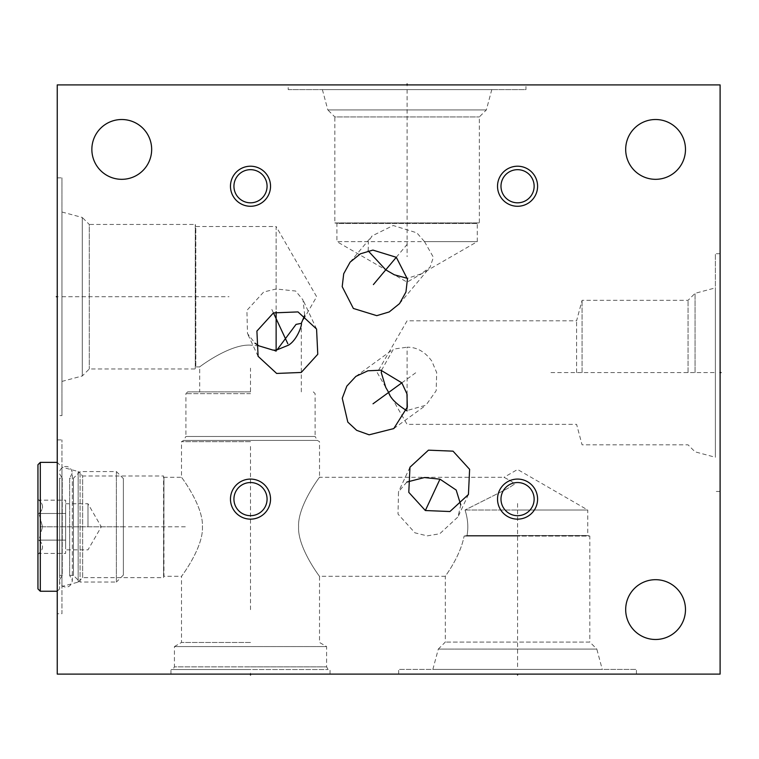 <?xml version="1.0" encoding="UTF-8"?>
<svg xmlns="http://www.w3.org/2000/svg" width="759" height="759" viewBox="0 0 759 759"><rect width="100%" height="100%" fill="white"/><g stroke="black" fill="none" stroke-linecap="round" stroke-linejoin="round"><path stroke-width="0.57" stroke-dasharray="3.79 2.85" d="M57.248 674.106L57.248 84.904L720.101 84.904L720.101 674.106L57.248 674.106M57.248 613.708L57.248 439.897L57.248 613.708L61.963 613.708L61.963 439.897L61.963 613.708M57.248 415.59L57.248 177.853L57.248 415.59L61.963 415.59L61.963 177.853L61.963 415.59M91.858 149.419A29.905 29.905 0 0 0 121.763 179.323A29.905 29.905 0 0 0 151.667 149.419A29.905 29.905 0 0 0 121.763 119.514A29.905 29.905 0 0 0 91.858 149.419M625.682 609.591A29.905 29.905 0 0 0 655.586 639.486A29.905 29.905 0 0 0 685.481 609.591A29.905 29.905 0 0 0 655.586 579.686A29.905 29.905 0 0 0 625.682 609.591M625.682 149.419A29.905 29.905 0 0 0 655.586 179.323A29.905 29.905 0 0 0 685.481 149.419A29.905 29.905 0 0 0 655.586 119.514A29.905 29.905 0 0 0 625.682 149.419M250.508 674.106L170.965 674.106L330.051 674.106L250.508 674.106L250.508 673.157L250.508 674.106M517.562 674.106L398.693 674.106L636.431 674.106L517.562 674.106L517.562 673.157L517.562 674.106M288.211 84.904L525.959 84.904L288.211 84.904L288.211 89.619L525.959 89.619L525.959 84.904M720.101 372.584L720.101 253.705L720.101 372.584L719.153 372.584L720.101 372.584M715.386 372.584L715.386 253.705L715.386 457.279L715.386 287.879L715.386 372.584L548.33 372.584M695.064 372.584L695.064 293.325L695.064 372.584M688.062 372.584L688.062 300.327L688.062 372.584M582.077 372.584L582.077 300.327L582.077 372.584M576.593 372.584L576.593 320.801L576.593 372.584M407.09 394.519L407.09 347.214C416.719 347.043 424.964 351.664 431.805 361.085L436.681 372.584L436.178 390.705L425.979 405.192L406.482 410.685M381.511 370.297L393.418 349.102L407.09 347.214M407.09 408.342L407.09 410.904M288.211 89.619L525.959 89.619M491.785 89.619L322.385 89.619L491.785 89.619L486.339 109.941L479.337 116.943L479.337 222.918L477.278 223.478L336.901 223.478L336.901 241.628L368.381 241.628L372.128 235.897L393.209 225.508L416.824 232.823L424.509 241.628L477.278 241.628L407.09 282.149L394.376 274.815M322.385 89.619L327.831 109.941L486.339 109.941L327.831 109.941L334.833 116.943L479.337 116.943L334.833 116.943L334.833 222.918L479.337 222.918L334.833 222.918L336.901 223.478L477.278 223.478L477.278 241.628L336.901 241.628L386.587 270.318M368.172 250.878L368.381 241.628M424.509 241.628L433.389 257.292L430.021 267.282L421.112 273.876L407.384 278.344M233.933 499.109A16.575 16.575 0 0 0 250.508 515.684A16.575 16.575 0 0 0 267.073 499.109A16.575 16.575 0 0 0 250.508 482.544A16.575 16.575 0 0 0 233.933 499.109M233.933 186.24A16.575 16.575 0 0 0 250.508 202.814A16.575 16.575 0 0 0 267.073 186.24A16.575 16.575 0 0 0 250.508 169.674A16.575 16.575 0 0 0 233.933 186.24M500.987 186.24A16.575 16.575 0 0 0 517.562 202.814A16.575 16.575 0 0 0 534.137 186.24A16.575 16.575 0 0 0 517.562 169.674A16.575 16.575 0 0 0 500.987 186.24M500.987 499.109A16.575 16.575 0 0 0 517.562 515.684A16.575 16.575 0 0 0 534.137 499.109A16.575 16.575 0 0 0 517.562 482.544A16.575 16.575 0 0 0 500.987 499.109M304.72 315.308L302.993 299.938L295.668 291.039L276.134 288.989L263.696 291.987L246.903 310.393L247.5 333.59L254.977 343.172M258.885 345.857L250.508 345.136L258.885 345.857M250.508 391.872L187.682 391.872L250.508 391.872L250.508 368.162M272.927 350.079L276.134 351.502L277.111 349.795L276.134 351.502L272.927 350.079M276.134 351.502L276.134 350.203L276.134 351.502M276.134 288.989L276.134 226.533L316.655 296.722L301.456 323.049M61.963 381.416L61.963 212.017L61.963 381.416L82.285 375.971L89.287 368.969L195.272 368.969L195.272 224.465L195.822 226.533L195.822 366.91L195.822 226.533L276.134 226.533L276.134 311.788M61.963 212.017L82.285 217.472L82.285 375.971L82.285 217.472L89.287 224.465L89.287 368.969L89.287 224.465L195.272 224.465L195.272 368.969L195.822 366.91L199.683 366.91C196.05 369.576 228.487 343.855 250.508 345.136C228.487 343.855 196.05 369.576 199.683 366.91L199.683 391.872M250.508 393.646L185.917 393.646L250.508 393.646M250.508 441.662L181.496 441.662L250.508 441.662M250.508 642.475L181.496 642.475L250.508 642.475M172.881 669.542L328.135 669.542L172.881 669.542L174.428 666.857L250.508 666.857L174.428 666.857L174.428 646.564L326.588 646.564L174.428 646.564L181.496 642.475L181.496 576.299C178.925 579.829 203.621 548.425 202.416 526.803C203.621 505.181 178.925 473.777 181.496 477.307C178.925 473.777 203.621 505.181 202.416 526.803C203.621 548.425 178.925 579.829 181.496 576.299L163.953 576.299L163.953 477.307L181.496 477.307L181.496 441.662L183.631 440.429L250.508 440.429L183.631 440.429L185.917 436.472L250.508 436.472L185.917 436.472L185.917 393.646L187.682 391.872M313.325 391.872L315.099 393.646L315.099 436.472L250.508 436.472L315.099 436.472L317.376 440.429L250.508 440.429L317.376 440.429L319.52 441.662L319.52 477.307C322.082 473.777 297.395 505.181 298.6 526.803C297.395 548.425 322.082 579.829 319.52 576.299C322.082 579.829 297.395 548.425 298.6 526.803C297.395 505.181 322.082 473.777 319.52 477.307L504.014 477.307C505.864 478.417 517.771 483.948 513.179 484.935C508.483 488.331 507.116 488.834 465.039 510.01C507.126 488.824 508.729 488.227 513.245 484.859C517.61 483.9 505.987 478.474 504.014 477.307L517.562 469.489L587.751 510.01L517.562 510.01L587.751 510.01L587.751 535.531L467.032 535.531C468.531 527.334 467.857 518.824 465.039 510.01C467.857 518.824 468.531 527.334 467.032 535.531L464.11 536.082L467.032 535.531L587.751 535.531L589.809 536.082L517.562 536.082L589.809 536.082L589.809 642.067L445.315 642.067L589.809 642.067L596.811 649.068L517.562 649.068L596.811 649.068L602.257 669.391L432.867 669.391L602.257 669.391M250.508 666.857L326.588 666.857L250.508 666.857M250.508 669.542L170.965 669.542L250.508 669.542M432.867 669.391L438.313 649.068L517.562 649.068L438.313 649.068L445.315 642.067L445.315 576.299C443.455 578.472 460.077 557.675 464.11 536.082C460.077 557.675 443.455 578.472 445.315 576.299L319.52 576.299L319.52 642.475L326.588 646.564L326.588 666.857L328.135 669.542M163.953 477.307L163.593 577.618L163.953 477.307M406.862 482.06L398.503 491.775L398.02 514.071L414.955 532.837L427.194 535.873L439.746 533.776L457.99 516.888L460.76 504.934M163.593 577.618L163.593 475.988L82.655 475.988L82.655 577.618L163.593 577.618M82.655 577.618L82.655 475.988L78.168 471.491L78.168 582.115L82.655 577.618M78.168 582.115L78.168 471.491L61.963 467.146L61.963 586.46L78.168 582.115M61.963 586.46L61.963 467.146M57.248 439.897L61.963 439.897M465.039 510.01L517.562 510.01L465.039 510.01M464.11 536.082L517.562 536.082L464.11 536.082M517.562 669.391L636.431 669.391L398.693 669.391L517.562 669.391L517.562 502.335M57.248 177.853L61.963 177.853M59.6 526.803L59.6 588.889L59.6 526.803M40.303 591.252L40.303 526.803L57.248 526.803L57.248 591.252L57.248 462.364L57.248 526.803L40.303 526.803L40.303 462.364M123.385 478.559L123.385 575.047L123.385 478.559L116.383 471.567L80.075 471.567L73.452 478.198L73.452 575.417L69.638 575.417L69.638 526.803L69.638 575.417L72.342 580.644L72.342 526.803L72.342 580.644C70.435 590.749 60.132 587.362 59.6 581.612M123.385 575.047L116.383 582.039L116.383 471.567L116.383 582.039L80.075 582.039L80.075 471.567L80.075 582.039L73.452 575.417L73.452 478.198L69.638 478.198L69.638 526.803L69.638 478.198L72.342 472.961L72.342 526.803L72.342 472.961C70.435 462.857 60.132 466.244 59.6 471.994M37.95 588.889L37.95 464.717M37.95 526.803L37.95 499.185L37.95 554.421L37.95 526.803L123.385 526.803M42.513 526.803L38.946 513.492C43.737 509.061 43.737 504.621 38.946 500.181C43.737 504.621 43.737 509.061 38.946 513.492L42.513 526.803L38.946 540.114C43.737 544.554 43.737 548.985 38.946 553.425C43.737 548.985 43.737 544.554 38.946 540.114L42.513 526.803M38.946 513.492L65.644 513.492L65.644 540.114L65.644 506.841L65.644 513.492L38.946 513.492M38.946 540.114L65.644 540.114L65.644 546.765L65.644 540.114L38.946 540.114M37.95 499.185L38.946 500.181L65.644 500.181L65.644 506.841L65.644 500.181M37.95 554.421L38.946 553.425L65.644 553.425L65.644 546.765L65.644 553.425M65.644 506.841L65.644 526.803L65.644 506.841M65.644 546.765L65.644 526.803L65.644 546.765M87.978 526.803L87.978 503.748L87.978 526.803M59.6 579.677L62.238 575.417L62.238 478.198L62.238 575.417L59.6 575.417L59.6 478.198L59.6 575.417M59.6 473.939L62.238 478.198L59.6 478.198M56.299 526.803L58.187 526.803L56.299 526.803M61.963 526.803L186.278 526.803M57.248 603.766L57.248 614.818M57.248 296.722L58.187 296.722L57.248 296.722M61.963 296.722L229.019 296.722M57.248 207.16L57.248 216.002L57.248 207.16M250.508 609.657L250.508 443.949M602.627 674.106L613.68 674.106M204.55 674.106L215.594 674.106M224.436 674.106L231.059 674.106M241.001 674.106L242.112 674.106M244.322 674.106L246.533 674.106M268.62 674.106L257.576 674.106M259.787 674.106L266.409 674.106M273.439 312.898L271.826 309.435M396.293 257.292L407.327 244.142M401.843 382.849L415.733 372.764M407.09 85.852L407.09 84.904L407.09 85.852M407.09 89.619L407.09 256.665M514.251 84.904L506.519 84.904M232.596 84.904L203.07 84.904L232.596 84.904M241.58 84.904L250.423 84.904M227.691 84.904L236.533 84.904M222.643 84.904L213.81 84.904M187.293 84.904L194.864 84.904M178.45 84.904L174.665 84.904M163.726 84.904L171.297 84.904L163.726 84.904M152.777 84.904L158.669 84.904M139.732 84.904L147.312 84.904M134.685 84.904L127.114 84.904M122.057 84.904L118.271 84.904M97.645 84.904L103.964 84.904L97.645 84.904M92.598 84.904L85.027 84.904M186.657 84.904L176.562 84.904L186.657 84.904M167.72 84.904L171.506 84.904M148.783 84.904L157.625 84.904M234.427 84.904L241.163 84.904L234.427 84.904M231.059 84.904L222.226 84.904L231.059 84.904M204.968 84.904L215.072 84.904M213.383 84.904L206.647 84.904M199.921 84.904L189.816 84.904M177.189 84.904L184.769 84.904L177.189 84.904M179.712 84.904L184.769 84.904M150.68 84.904L158.252 84.904L150.68 84.904M129.637 84.904L120.795 84.904L129.637 84.904M106.07 84.904L113.641 84.904L106.07 84.904M108.594 84.904L113.641 84.904M101.013 84.904L94.287 84.904L101.013 84.904M720.101 247.738L720.101 258.791M720.101 256.58L720.101 249.948M720.101 491.452L715.386 491.452M720.101 253.705L715.386 253.705M388.285 391.786L407.09 424.357L576.593 424.357L582.077 444.831L688.062 444.831L695.064 451.833L715.386 457.279M385.762 387.432L377.195 372.584L407.09 320.801L576.593 320.801L582.077 300.327L688.062 300.327L695.064 293.325L715.386 287.879M355.867 376.388L393.418 349.102M393.788 428.579L425.979 405.192M350.117 262.14L372.128 235.897M399.538 303.609L430.021 267.282M258.098 356.313L247.5 333.59M316.569 329.045L302.993 299.938M301.323 391.872L301.323 323.353M330.051 674.106L330.051 669.542M170.965 674.106L170.965 669.542M636.431 674.106L636.431 669.391M398.693 674.106L398.693 669.391M468.436 494.479L457.99 516.888M409.964 467.212L398.503 491.775M59.6 588.889L57.248 591.252M59.6 464.717L57.248 462.364M65.644 503.748L87.978 503.748L101.289 526.803L87.978 549.858L65.644 549.858"/><path stroke-width="1.14" d="M57.248 84.904L57.248 674.106L720.101 674.106L720.101 84.904L57.248 84.904M121.763 179.323A29.905 29.905 0 0 1 91.858 149.419A29.905 29.905 0 0 1 121.763 119.514A29.905 29.905 0 0 1 151.667 149.419A29.905 29.905 0 0 1 121.763 179.323M655.586 639.486A29.905 29.905 0 0 1 625.682 609.591A29.905 29.905 0 0 1 655.586 579.686A29.905 29.905 0 0 1 685.481 609.591A29.905 29.905 0 0 1 655.586 639.486M655.586 179.323A29.905 29.905 0 0 1 625.682 149.419A29.905 29.905 0 0 1 655.586 119.514A29.905 29.905 0 0 1 685.481 149.419A29.905 29.905 0 0 1 655.586 179.323M230.47 499.109A20.038 20.038 0 0 1 250.508 479.081A20.038 20.038 0 0 1 270.536 499.109A20.038 20.038 0 0 1 250.508 519.147A20.038 20.038 0 0 1 230.47 499.109M230.47 186.24A20.038 20.038 0 0 1 250.508 166.212A20.038 20.038 0 0 1 270.536 186.24A20.038 20.038 0 0 1 250.508 206.277A20.038 20.038 0 0 1 230.47 186.24M497.524 186.24A20.038 20.038 0 0 1 517.562 166.212A20.038 20.038 0 0 1 537.59 186.24A20.038 20.038 0 0 1 517.562 206.277A20.038 20.038 0 0 1 497.524 186.24M497.524 499.109A20.038 20.038 0 0 1 517.562 479.081A20.038 20.038 0 0 1 537.59 499.109A20.038 20.038 0 0 1 517.562 519.147A20.038 20.038 0 0 1 497.524 499.109M301.219 372.46L276.656 373.447L258.098 356.313L256.903 331.076L273.439 312.898L298.002 311.911L316.569 329.045L317.765 354.273L301.219 372.46M353.362 308.458L342.205 286.655L343.704 273.752L350.117 262.14L360.44 253.81L372.887 250.091L396.293 257.292L407.45 279.094L405.951 291.997L399.538 303.609L389.215 311.94L376.768 315.659L353.362 308.458M347.812 422.108L342.252 398.257L346.835 386.103L355.867 376.388L367.897 370.8L380.876 370.202L401.843 382.849L406.928 393.836L407.336 407.052L393.788 428.579L369.13 434.812L356.683 430.344L347.812 422.108M453.038 451.159L469.612 469.347L468.436 494.479L449.935 511.528L425.353 510.532L408.788 492.344L409.964 467.212L428.456 450.163L453.038 451.159M407.09 410.904C396.312 404.111 390.173 397.953 388.655 392.431L385.762 387.432L381.274 372.584L381.511 370.297M407.09 394.519L407.09 408.342M407.384 278.344L394.376 274.815L385.762 269.843L368.172 250.878M250.508 482.544A16.575 16.575 0 0 1 267.073 499.109A16.575 16.575 0 0 1 250.508 515.684A16.575 16.575 0 0 1 233.933 499.109A16.575 16.575 0 0 1 250.508 482.544M250.508 169.674A16.575 16.575 0 0 1 267.073 186.24A16.575 16.575 0 0 1 250.508 202.814A16.575 16.575 0 0 1 233.933 186.24A16.575 16.575 0 0 1 250.508 169.674M517.562 169.674A16.575 16.575 0 0 1 534.137 186.24A16.575 16.575 0 0 1 517.562 202.814A16.575 16.575 0 0 1 500.987 186.24A16.575 16.575 0 0 1 517.562 169.674M517.562 482.544A16.575 16.575 0 0 1 534.137 499.109A16.575 16.575 0 0 1 517.562 515.684A16.575 16.575 0 0 1 500.987 499.109A16.575 16.575 0 0 1 517.562 482.544M254.977 343.172L258.885 345.857L272.927 350.079L276.134 350.203L288.496 345.165C297.31 339.909 302.376 324.425 301.323 323.277L304.72 315.308M301.323 323.353L296.057 324.387L277.111 349.795M258.885 345.857L272.927 350.079M276.134 350.203L276.134 311.788M460.76 504.934L456.187 490.058L439.983 479.166L424.338 477.563L406.862 482.06M40.303 591.252L37.95 588.889L37.95 464.717L40.303 462.364L40.303 591.252L57.248 591.252M56.299 296.722L57.248 296.722L56.299 296.722M250.508 674.106L250.508 675.045L250.508 674.106M517.562 674.106L517.562 675.045L517.562 674.106M287.832 343.761L273.439 312.898M373.39 284.587L396.293 257.292M373.02 403.797L401.843 382.849M439.613 479.954L425.353 510.532M407.09 84.904L407.09 83.955L407.09 84.904M720.101 372.584L721.05 372.584L720.101 372.584M40.303 462.364L57.248 462.364"/></g></svg>

